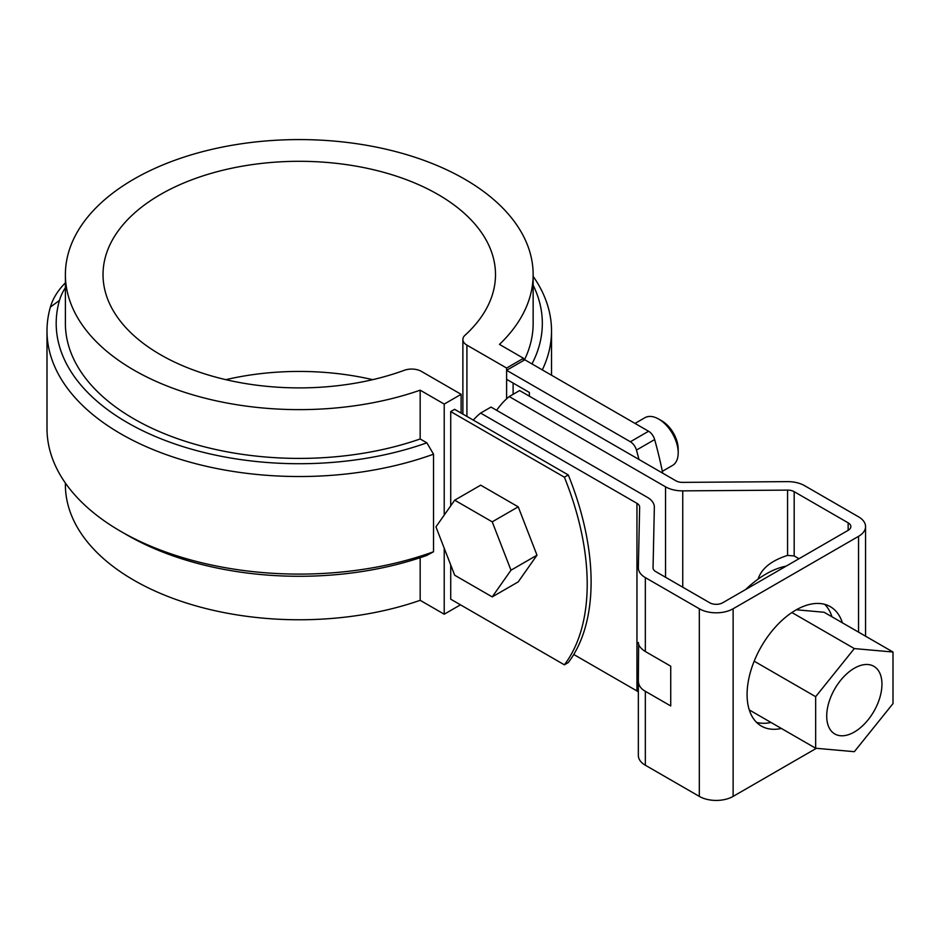 <?xml version="1.0" encoding="UTF-8"?>
<svg xmlns="http://www.w3.org/2000/svg" width="940" height="940" viewBox="0 0 940 940"><rect width="100%" height="100%" fill="white"/><g stroke="black" fill="none" stroke-linecap="round" stroke-linejoin="round"><path stroke-width="1.41" d="M564.376 477.191A220.595 127.358 60 0 1 564.376 664.815L568.277 662.571A220.595 127.358 60 0 0 568.277 474.947L564.376 477.191L450.718 411.579L450.718 505.849M450.718 564.964L450.718 599.191L564.376 664.815M450.718 411.579L454.619 409.323L568.277 474.947M533.144 276.313A252.261 145.641 180 0 1 551.522 330.892A252.261 145.641 180 0 1 542.31 369.89M533.144 285.161A243.072 140.33 180 0 1 531.97 363.921M444.221 515.096L444.221 404.071L420.168 390.182A233.884 135.031 180 0 1 184.322 392.203A233.884 135.031 180 0 1 65.389 274.598A233.884 135.031 180 0 1 299.261 139.578A233.884 135.031 180 0 1 533.144 274.598L533.144 323.384A233.884 135.031 180 0 1 524.356 360.055M533.144 274.598A233.884 135.031 180 0 1 499.469 344.404L523.51 358.293L523.51 360.537M444.221 404.071L461.117 394.318L461.117 413.071M460.459 604.831L444.221 614.208L444.221 548.208M433.528 454.185L433.528 551.756L426.854 555.399A243.072 140.33 0 0 1 127.382 535.189L120.884 531.441A252.261 145.641 0 0 1 47 428.452L47 330.892A252.261 145.641 180 0 0 177.272 458.368A252.261 145.641 180 0 0 433.528 454.185L426.854 442.834L420.168 438.968A233.884 135.031 0 0 1 184.322 440.978A233.884 135.031 0 0 1 65.389 323.384L65.389 274.598M65.389 287.722A115.808 66.869 0 0 0 59.467 300.424A243.072 140.33 0 0 0 163.772 439.897A243.072 140.33 0 0 0 426.854 442.834M47 330.892A252.261 145.641 180 0 1 50.396 307.051A125.008 72.169 180 0 1 65.389 282.858M506.613 398.819L506.613 368.045L466.922 345.133A13.783 7.955 180 0 1 462.88 339.505A13.783 7.955 180 0 1 465.03 335.239A196.237 113.294 180 0 0 495.498 274.598A196.237 113.294 180 0 0 299.261 161.304A196.237 113.294 180 0 0 103.024 274.598A196.237 113.294 180 0 0 204.662 373.862A196.237 113.294 180 0 0 404.294 370.301A13.783 7.955 180 0 1 421.426 371.394L461.117 394.318M506.613 368.045L523.51 358.293M513.111 383.062L513.111 394.318M225.835 379.666A196.237 113.294 180 0 1 372.687 379.666M420.168 557.702L420.168 600.319L444.221 614.208M420.168 600.319A233.884 135.031 180 0 1 184.322 602.34A233.884 135.031 180 0 1 65.389 484.735L65.389 483.031M420.168 390.182L420.168 438.968M120.884 531.441A252.261 145.641 0 0 0 433.528 551.756M848.15 522.828L848.15 530.336A9.189 5.311 180 0 0 850.841 526.588A9.189 5.311 180 0 0 848.15 522.828L794.183 491.667A9.189 5.311 180 0 0 787.567 490.116L682.745 490.868A23.899 13.795 180 0 1 665.543 486.826L509.21 396.562L519.609 390.558L675.942 480.822A9.189 5.311 180 0 0 682.558 482.373L787.391 481.632A23.899 13.795 180 0 1 804.581 485.663L858.549 516.824A23.899 13.795 180 0 1 865.552 526.588A23.899 13.795 180 0 1 858.549 536.341L858.549 632.138M848.15 530.336L722.719 602.763A9.189 5.311 180 0 1 709.712 602.763L655.744 571.602A9.189 5.311 180 0 1 653.053 567.842A9.189 5.311 180 0 1 653.053 567.784L653.053 567.913M858.549 536.341L733.118 608.768A23.899 13.795 180 0 1 699.313 608.768L645.345 577.606A23.899 13.795 180 0 1 638.342 567.842A23.899 13.795 180 0 1 638.342 567.678L639.647 507.154A9.189 5.311 180 0 0 639.647 507.083A9.189 5.311 180 0 0 636.956 503.335L480.61 413.071L491.009 407.067L647.355 497.331A23.899 13.795 180 0 1 654.346 507.083A23.899 13.795 180 0 1 654.346 507.259L653.053 567.784M480.61 413.071A180.257 104.07 -120 0 0 473.302 420.11M636.956 503.335L636.956 690.959L573.753 654.475M816.39 748.311L733.118 796.391A23.899 13.795 180 0 1 699.313 796.391L645.345 765.231A23.899 13.795 180 0 1 638.342 755.466A23.899 13.795 180 0 1 638.342 755.302L638.342 680.924M636.956 690.959A9.189 5.311 180 0 1 638.342 691.993M638.342 642.49C638.342 645.486 640.681 648.494 645.345 651.526L670.725 666.178L670.725 705.952L645.345 691.3C640.692 688.75 638.354 685.143 638.342 680.49L638.342 755.466M638.636 644.264L638.342 680.49M509.21 396.562A180.257 104.07 -120 0 0 496.649 410.322M799 558.712L794.183 555.939L787.567 555.411C771.305 560.604 761.482 568.512 758.098 579.134M842.393 622.809A68.937 39.797 120 0 0 830.302 606.664A68.937 39.797 120 0 0 795.839 610.072A68.937 39.797 120 0 0 750.802 670.819A68.937 39.797 120 0 0 761.365 726.068A68.937 39.797 120 0 0 781.399 728.465M771 722.461A68.937 39.797 -60 0 1 756.559 722.378M824.709 604.35A68.937 39.797 -60 0 1 831.994 616.805M815.661 748.24L854.331 751.695L893 703.59L893 652.031L854.331 648.577L815.661 696.681L815.661 748.24L749.274 709.923M815.661 696.681L754.174 661.184M786.228 566.091A91.92 53.063 120 0 0 745.643 589.521M893 652.031L824.11 612.257L796.368 609.778M854.331 648.577L791.903 612.527M826.707 716.08A39.069 22.548 -60 0 1 843.756 676.765A39.069 22.548 -60 0 1 873.859 666.307A39.069 22.548 -60 0 1 873.859 711.416A39.069 22.548 -60 0 1 834.802 733.964A39.069 22.548 -60 0 1 826.707 716.08M654.651 439.568L636.451 450.072A9.189 5.311 -120 0 0 630.376 441.753L506.613 370.301L524.814 359.797L648.577 431.248A9.189 5.311 60 0 1 654.651 439.568A334.57 193.17 60 0 1 662.712 473.184M506.613 370.301L506.613 379.302L529.361 392.438L529.361 396.187M636.451 450.072A334.57 193.17 60 0 1 638.977 459.472M518.222 506.836L480.693 485.169L454.702 500.186L435.937 526.87L454.702 575.233L492.219 596.9L510.984 570.204L536.987 555.188L518.222 506.836L492.219 521.841L454.702 500.186M492.219 596.9L518.222 581.884L536.987 555.188M658.693 419.076L661.948 420.956A22.983 13.266 60 0 1 678.198 449.097L678.198 452.857A27.577 15.921 -120 0 0 658.693 419.076A27.577 15.921 -120 0 0 644.911 417.713L635.017 423.423M510.984 570.204L492.219 521.841M662.336 471.328L672.488 465.476A27.577 15.921 -120 0 0 678.198 452.857M50.396 307.051L59.467 300.424M466.922 345.133L466.922 416.432M645.345 577.606L645.345 651.526M645.345 691.3L645.345 765.231M699.313 608.768L699.313 796.391M787.567 490.116L787.567 555.411M794.183 491.667L794.183 555.939M682.745 490.868L682.745 587.183M733.118 608.768L733.118 796.391M665.543 577.254L665.543 486.826M630.376 441.753L648.577 431.248M551.522 375.213L551.522 330.892M462.88 414.094L462.88 339.505M865.552 526.588L865.552 636.18"/></g></svg>
